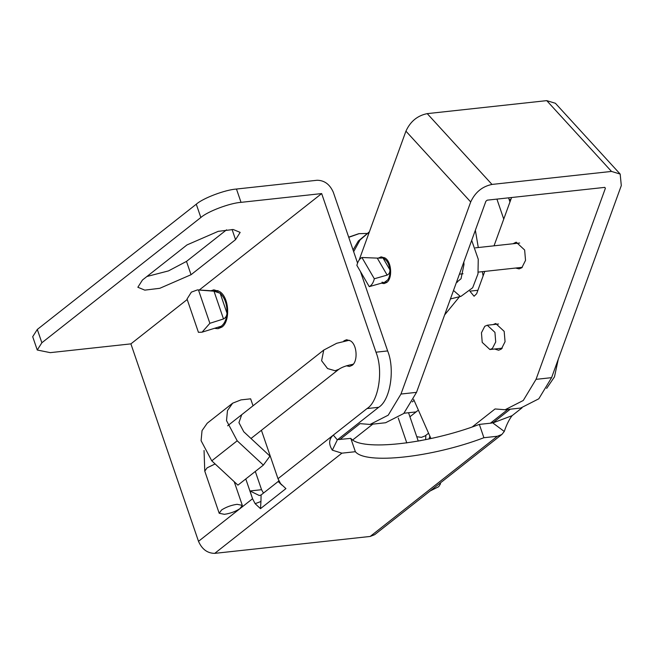 <?xml version="1.0" encoding="UTF-8"?>
<svg xmlns="http://www.w3.org/2000/svg" width="654" height="654" viewBox="0 0 654 654"><rect width="100%" height="100%" fill="white"/><g stroke="black" fill="none" stroke-linecap="round" stroke-linejoin="round"><path stroke-width="0.98" d="M492.38 348.468L495.716 341.968L494.939 332.363L487.263 325.226L484.786 326.281L481.45 332.78L482.219 342.385L489.903 349.522L492.38 348.468M440.019 483.192L440.526 483.796L438.687 486.699L430.136 490.982M237.116 504.308C231.352 505.133 226.17 507.03 221.567 509.973L219.196 513.276L224.396 514.322C230.159 513.496 235.342 511.608 239.944 508.657L242.315 505.362L237.116 504.308M361.932 257.504L374.317 278.767L387.16 275.097L377.268 258.117L361.932 257.504C359.496 258.845 357.812 261.477 356.871 265.385L369.248 286.648L382.091 282.978C383.596 282.716 383.571 282.446 382.01 282.176M369.248 286.648C371.685 285.308 373.377 282.683 374.317 278.767M382.884 282.749L384.683 282.217L387.765 279.847C389.49 277.28 390.209 273.952 389.923 269.873C389.988 272.465 389.065 274.206 387.16 275.097M377.268 258.117L381.961 258.06M383.17 258.281L389.923 269.873M383.408 258.355C386.898 260.006 389.056 263.717 389.89 269.497M213.997 291.193L198.481 290.008L209.877 323.305L223.504 318.956L213.997 291.193L220.161 293.27L215.117 291.022L197.483 289.886L191.36 292.134L187.036 299.033L198.432 332.33L202.086 332.167L209.877 323.305M198.481 290.008L197.483 289.886M202.086 332.167L221.199 326.232C224.535 323.738 226.472 319.405 226.995 313.241C226.791 315.947 225.63 317.852 223.504 318.956M226.995 313.241C227.224 304.609 224.943 297.954 220.161 293.27L226.995 313.241M353.659 251.684L360.06 239.944L369.338 231.982M348.745 237.32L359.193 233.617M215.101 328.406L218.06 328.7L222.025 327.016C230.453 321.171 229.268 297.153 219.54 291.504L213.833 289.836L210.997 290.76M346.358 365.807L349.481 366.453L352.212 365.3C358 361.286 357.19 344.772 350.503 340.881L346.579 339.737L343.849 340.897M257.815 506.163L255.142 503.678L260.946 501.487L260.488 508.657L257.815 506.163M245.781 478.949L252.558 498.74L255.142 503.678L260.488 508.657L285.921 488.612L280.582 483.641L277.991 478.703L261.42 430.291M281.792 485.064L278.195 481.491L261.085 494.972L260.946 501.487M241.727 414.693L238.939 422.631L243.795 431.795L269.955 456.1L263.358 465.1L237.198 440.796L226.521 420.636L227.469 410.581L232.652 403.183L241.015 399.88L250.646 398.834L253.033 405.791M378.682 407.295L367.017 408.562C378.625 401.621 383.555 370.622 375.985 352.204L387.642 350.928C395.212 369.355 390.283 400.354 378.682 407.295L337.341 439.856L332.322 450.165L341.903 453.165L214.725 553.366C207.4 553.284 201.996 549.27 198.505 541.324L252.558 498.74L250 490.966L261.559 489.707L263.472 493.108M367.017 408.562L333.319 435.114L337.341 439.856M200.843 217.512L196.282 204.203C203.067 198.121 225.164 189.783 236.47 189.039L241.032 202.348C229.726 203.092 207.62 211.438 200.843 217.512L41.864 342.761L37.253 350.013L50.26 352.645L130.898 343.873L198.505 541.324M196.282 204.203L37.303 329.452L41.864 342.761M350.806 438.393L355.367 451.701C365.733 464.692 431.967 457.481 483.903 437.722L479.341 424.405C427.405 444.172 361.18 451.374 350.806 438.393L337.668 439.602M501.88 434.46L374.693 534.661L370.18 536.452L497.359 436.259L501.88 434.46L504.275 431.46L492.805 422.942L512.098 415.666C509.123 419.5 506.515 424.765 504.275 431.46M490.729 423.171L492.421 421.838L492.805 422.942L510.267 409.183M492.421 421.838L491.833 423.048L479.341 424.405M497.359 436.259L483.903 437.722M355.367 451.701L341.903 453.165M241.032 202.348L321.67 193.576L375.985 352.204M321.67 193.576L199.282 290M187.199 299.516L130.898 343.873M414.007 400.518L412.257 401.891M398.261 418.02L406.804 442.971M503.744 219.074L496.917 199.11M357.558 263.063L333.336 192.309C329.845 184.354 324.441 180.34 317.116 180.259L236.47 189.039M404.017 413.23L416.099 411.914M429.776 436.529L429.073 438.932M261.085 494.972L259.311 495.528L250 490.966M278.792 480.649L278.195 481.491M332.322 450.165C328.471 444.115 328.807 439.104 333.319 435.114L277.991 478.703M558.312 359.103L554.469 376.884L546.638 388.419M37.253 350.013L32.7 336.704L37.303 329.452M408.546 412.731L418.258 441.107M509.229 199.748L510.905 199.364M508.575 197.843L509.973 201.923M521.982 407.875L512.098 415.666M255.305 471.452L261.559 489.707M146.905 276.503L168.479 270.903L186.488 261.404L226.562 229.832M191.042 274.713L235.554 239.65L240.165 232.399L233.233 229.521L218.215 231.344L186.979 244.931L142.466 280.002L137.855 287.253L144.787 290.131L159.805 288.3L191.042 274.713L186.488 261.404M263.358 465.1L237.925 485.145L211.765 460.833L201.089 440.682L202.037 430.618L207.22 423.22L232.652 403.183M387.642 350.928L360.468 271.573M214.725 553.366L370.18 536.452M512.989 243.754L516.194 242.176L524.647 250.024L525.53 260.374L521.827 267.739L519.104 268.892L515.63 268.042M493.091 324.597L495.724 323.509L504.169 331.357L505.06 341.707L501.348 349.072L498.626 350.233L494.596 349.007M381.421 283.166L384.053 283.591L386.776 282.43C392.572 278.416 391.754 261.902 385.067 258.011L381.143 256.867L378.298 258.117M372.788 424.144L352.874 439.831M472.376 426.833L495.07 408.954L505.101 409.747L520.649 408.055L538.814 398.793L551.584 377.66L621.3 185.581L620.18 174.078L611.506 171.43L491.996 184.428C482.251 186.455 475.156 192.301 470.7 201.963L400.976 394.043L388.214 415.184L370.05 424.438L360.019 423.645L339.778 439.594M507.839 409.445L490.377 423.212M370.05 424.438L385.59 422.746L403.755 413.492L416.524 392.351L485.881 201.26L487.214 200.165L604.786 187.379L605.391 188.262L604.607 187.396M604.786 187.379L605.391 188.262L536.035 379.345L551.584 377.66M359.177 259.973L405.93 131.168C410.344 121.448 417.448 115.603 427.226 113.633L491.996 184.428M611.506 171.43L546.736 100.634L555.409 103.283L620.18 174.078M505.101 409.747L523.265 400.485L536.035 379.345M413.598 399.292L430.912 438.523M483.11 275.931L482.382 271.663M478.287 247.531L475.36 230.273M469.866 291.177L474.085 296.237L476.66 293.703L484.753 271.402M511.575 197.516L494.04 245.814M546.736 100.634L427.226 113.633M416.753 436.709L421.405 437.371L425.174 435.875L428.141 433.537M410.05 416.68L417.669 410.671M418.233 441.017L421.102 440.567M353.152 364.392L351.934 364.531L353.397 364.106M351.934 364.531C346.318 365.602 341.968 367.18 338.878 369.265L335.118 370.753L327.556 368.554L321.604 360.722L323.755 350.07L227.641 425.795M215.117 463.948L207.138 467.823L204.767 471.117L204.056 450.475M471.689 240.37L478.246 259.229L477.992 273.846L472.662 287.768L460.964 296.352L460.359 296.458L453.5 290.474M456.386 282.528L461.029 278.759L463.98 264.535L463.817 262.066M232.08 229.489L235.554 239.65M237.198 440.796L211.765 460.833M470.7 201.963L405.93 131.168M469.883 291.153L477.902 290.286M416.524 392.351L400.976 394.043M502.297 348.173L489.903 349.522M498.52 324L487.263 325.226M425.852 435.335L425.623 439.66M440.256 483.004L440.526 483.796M349.285 340.235L336.696 343.285L323.755 350.07M338.878 369.265L251.005 438.491M242.315 505.362L234.214 481.696M204.767 471.117L219.196 513.276M522.309 267.314L478.262 272.113M463.032 273.764L459.427 274.157M387.258 282.013L384.307 282.332M519.668 243.026L475.417 247.841M384.617 257.717L381.65 258.044M218.019 290.605L214.537 290.989M218.501 327.425L221.984 327.041M456.443 282.364L457.465 282.119M450.426 298.943L460.964 296.352M353.078 249.975L358.327 241.024L369.412 231.778M348.688 237.149L358.85 233.666M358.735 233.682L366.542 233.437M459.509 296.712L444.622 314.934"/></g></svg>

